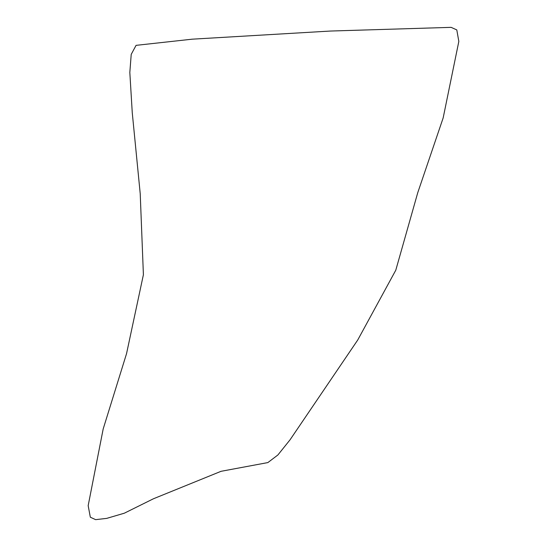 <?xml version="1.0" encoding="UTF-8"?>
<svg xmlns="http://www.w3.org/2000/svg" width="547" height="547" viewBox="0 0 547 547"><rect width="100%" height="100%" fill="white"/><g stroke="black" fill="none" stroke-linecap="round" stroke-linejoin="round"><path stroke-width="0.82" d="M458.83 41.415L443.166 117.913L417.758 192.681L395.782 270.204L357.731 340.008L290.033 439.829L277.883 454.981L267.852 462.584L221.056 471.309L153.44 498.768L124.333 513.195L106.706 518.378L95.622 519.65L90.323 517.202L88.17 505.654L103.178 428.978L126.542 353.656L143.403 274.731L140.217 193.652L132.265 112.791L129.824 72.464L131.218 54.365L136.073 45.353L192.202 39.179L330.456 31.042L451.118 27.35L456.793 29.907L458.83 41.415"/></g></svg>

